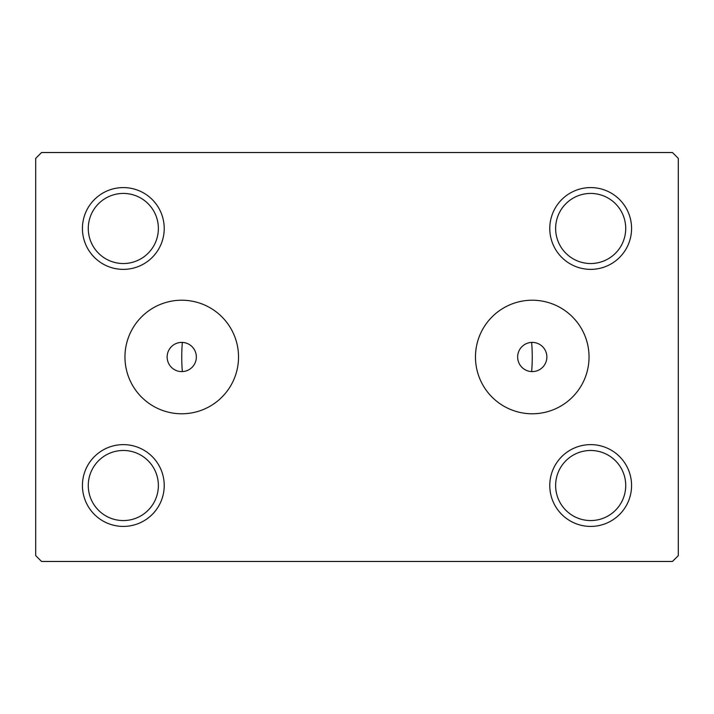 <?xml version="1.0" encoding="UTF-8"?>
<svg xmlns="http://www.w3.org/2000/svg" width="714" height="714" viewBox="0 0 714 714"><rect width="100%" height="100%" fill="white"/><g stroke="black" fill="none" stroke-linecap="round" stroke-linejoin="round"><path stroke-width="1.07" d="M546.862 357A14.601 14.601 0 0 0 532.251 342.399A14.601 14.601 0 0 0 517.65 357A14.601 14.601 0 0 0 532.251 371.601A14.601 14.601 0 0 0 546.862 357M196.35 357A14.601 14.601 0 0 0 181.749 342.399A14.601 14.601 0 0 0 167.138 357A14.601 14.601 0 0 0 181.749 371.601A14.601 14.601 0 0 0 196.35 357M589.041 357A56.781 56.781 0 0 0 532.251 300.219A56.781 56.781 0 0 0 475.47 357A56.781 56.781 0 0 0 532.251 413.781A56.781 56.781 0 0 0 589.041 357M238.53 357A56.781 56.781 0 0 0 181.749 300.219A56.781 56.781 0 0 0 124.959 357A56.781 56.781 0 0 0 181.749 413.781A56.781 56.781 0 0 0 238.53 357M549.78 485.52A40.894 40.894 0 0 0 590.674 526.414A40.894 40.894 0 0 0 631.569 485.52A40.894 40.894 0 0 0 590.674 444.626A40.894 40.894 0 0 0 549.78 485.52M625.723 485.52A35.048 35.048 0 0 1 590.674 520.568A35.048 35.048 0 0 1 555.626 485.52A35.048 35.048 0 0 1 590.674 450.472A35.048 35.048 0 0 1 625.723 485.52M549.78 228.48A40.894 40.894 0 0 0 590.674 269.374A40.894 40.894 0 0 0 631.569 228.48A40.894 40.894 0 0 0 590.674 187.586A40.894 40.894 0 0 0 549.78 228.48M625.723 228.48A35.048 35.048 0 0 1 590.674 263.528A35.048 35.048 0 0 1 555.626 228.48A35.048 35.048 0 0 1 590.674 193.432A35.048 35.048 0 0 1 625.723 228.48M82.431 228.48A40.894 40.894 0 0 0 123.326 269.374A40.894 40.894 0 0 0 164.22 228.48A40.894 40.894 0 0 0 123.326 187.586A40.894 40.894 0 0 0 82.431 228.48M158.374 228.48A35.048 35.048 0 0 1 123.326 263.528A35.048 35.048 0 0 1 88.277 228.48A35.048 35.048 0 0 1 123.326 193.432A35.048 35.048 0 0 1 158.374 228.48M82.431 485.52A40.894 40.894 0 0 0 123.326 526.414A40.894 40.894 0 0 0 164.22 485.52A40.894 40.894 0 0 0 123.326 444.626A40.894 40.894 0 0 0 82.431 485.52M158.374 485.52A35.048 35.048 0 0 1 123.326 520.568A35.048 35.048 0 0 1 88.277 485.52A35.048 35.048 0 0 1 123.326 450.472A35.048 35.048 0 0 1 158.374 485.52M531.644 342.408A175.251 175.251 0 0 1 531.644 371.592A175.251 175.251 0 0 0 531.644 342.408M181.749 357A175.251 175.251 0 0 1 182.356 342.408A175.251 175.251 0 0 0 182.356 371.592A175.251 175.251 0 0 1 181.749 357M672.454 152.537L41.546 152.537L35.7 158.374L35.7 555.626L41.546 561.463L672.454 561.463L678.3 555.626L678.3 158.374L672.454 152.537"/></g></svg>
